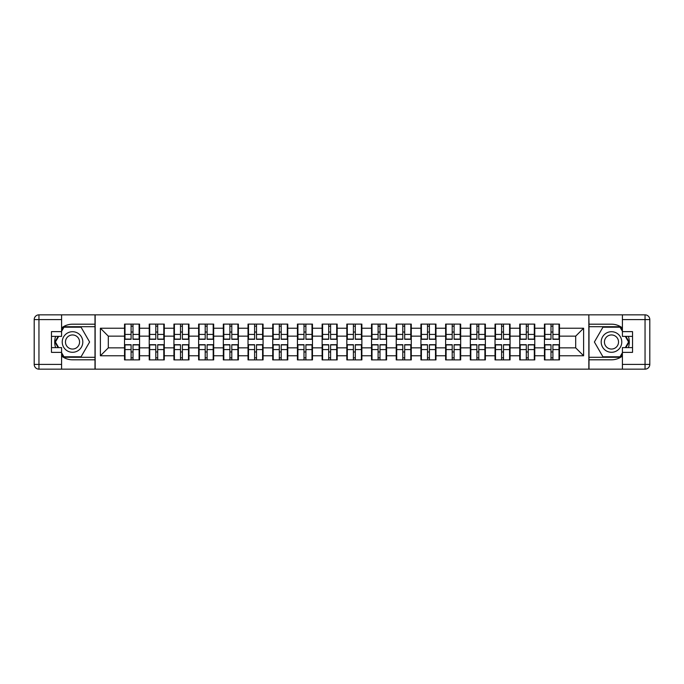 <?xml version="1.0" encoding="UTF-8"?>
<svg xmlns="http://www.w3.org/2000/svg" width="684" height="684" viewBox="0 0 684 684"><rect width="100%" height="100%" fill="white"/><g stroke="black" fill="none" stroke-linecap="round" stroke-linejoin="round"><path stroke-width="1.03" d="M61.594 356.065A17.81 17.81 0 0 0 72.513 359.81L94.999 359.81L94.999 369.155L589.001 369.155L589.001 359.81L611.487 359.81A17.81 17.81 0 0 0 622.406 356.065M559.469 352.055L558.999 352.055M544.9 352.055L544.43 352.055M544.43 331.945L544.9 331.945M558.999 331.945L559.469 331.945M559.469 329.885L558.999 329.885M544.9 329.885L544.43 329.885M544.43 354.115L544.9 354.115M558.999 354.115L559.469 354.115M534.768 352.055L534.298 352.055M520.208 352.055L519.729 352.055M519.729 331.945L520.208 331.945M534.298 331.945L534.768 331.945M534.768 329.885L534.298 329.885M520.208 329.885L519.729 329.885M519.729 354.115L520.208 354.115M534.298 354.115L534.768 354.115M510.067 352.055L509.597 352.055M495.507 352.055L495.028 352.055M495.028 331.945L495.507 331.945M509.597 331.945L510.067 331.945M510.067 329.885L509.597 329.885M495.507 329.885L495.028 329.885M495.028 354.115L495.507 354.115M509.597 354.115L510.067 354.115M485.375 352.055L484.896 352.055M470.806 352.055L470.327 352.055M470.327 331.945L470.806 331.945M484.896 331.945L485.375 331.945M485.375 329.885L484.896 329.885M470.806 329.885L470.327 329.885M470.327 354.115L470.806 354.115M484.896 354.115L485.375 354.115M460.674 352.055L460.195 352.055M446.105 352.055L445.626 352.055M445.626 331.945L446.105 331.945M460.195 331.945L460.674 331.945M460.674 329.885L460.195 329.885M446.105 329.885L445.626 329.885M445.626 354.115L446.105 354.115M460.195 354.115L460.674 354.115M435.973 352.055L435.494 352.055M421.404 352.055L420.925 352.055M420.925 331.945L421.404 331.945M435.494 331.945L435.973 331.945M435.973 329.885L435.494 329.885M421.404 329.885L420.925 329.885M420.925 354.115L421.404 354.115M435.494 354.115L435.973 354.115M411.272 352.055L410.793 352.055M396.703 352.055L396.233 352.055M396.233 331.945L396.703 331.945M410.793 331.945L411.272 331.945M411.272 329.885L410.793 329.885M396.703 329.885L396.233 329.885M396.233 354.115L396.703 354.115M410.793 354.115L411.272 354.115M386.571 352.055L386.092 352.055M372.002 352.055L371.532 352.055M371.532 331.945L372.002 331.945M386.092 331.945L386.571 331.945M386.571 329.885L386.092 329.885M372.002 329.885L371.532 329.885M371.532 354.115L372.002 354.115M386.092 354.115L386.571 354.115M361.87 352.055L361.4 352.055M347.301 352.055L346.831 352.055M346.831 331.945L347.301 331.945M361.4 331.945L361.87 331.945M361.87 329.885L361.4 329.885M347.301 329.885L346.831 329.885M346.831 354.115L347.301 354.115M361.4 354.115L361.87 354.115M337.169 352.055L336.699 352.055M322.6 352.055L322.13 352.055M322.13 331.945L322.6 331.945M336.699 331.945L337.169 331.945M337.169 329.885L336.699 329.885M322.6 329.885L322.13 329.885M322.13 354.115L322.6 354.115M336.699 354.115L337.169 354.115M312.468 352.055L311.998 352.055M297.908 352.055L297.429 352.055M297.429 331.945L297.908 331.945M311.998 331.945L312.468 331.945M312.468 329.885L311.998 329.885M297.908 329.885L297.429 329.885M297.429 354.115L297.908 354.115M311.998 354.115L312.468 354.115M287.767 352.055L287.297 352.055M273.207 352.055L272.728 352.055M272.728 331.945L273.207 331.945M287.297 331.945L287.767 331.945M287.767 329.885L287.297 329.885M273.207 329.885L272.728 329.885M272.728 354.115L273.207 354.115M287.297 354.115L287.767 354.115M263.075 352.055L262.596 352.055M248.506 352.055L248.027 352.055M248.027 331.945L248.506 331.945M262.596 331.945L263.075 331.945M263.075 329.885L262.596 329.885M248.506 329.885L248.027 329.885M248.027 354.115L248.506 354.115M262.596 354.115L263.075 354.115M238.374 352.055L237.895 352.055M223.805 352.055L223.326 352.055M223.326 331.945L223.805 331.945M237.895 331.945L238.374 331.945M238.374 329.885L237.895 329.885M223.805 329.885L223.326 329.885M223.326 354.115L223.805 354.115M237.895 354.115L238.374 354.115M213.673 352.055L213.194 352.055M199.104 352.055L198.625 352.055M198.625 331.945L199.104 331.945M213.194 331.945L213.673 331.945M213.673 329.885L213.194 329.885M199.104 329.885L198.625 329.885M198.625 354.115L199.104 354.115M213.194 354.115L213.673 354.115M188.972 352.055L188.493 352.055M174.403 352.055L173.933 352.055M173.933 331.945L174.403 331.945M188.493 331.945L188.972 331.945M188.972 329.885L188.493 329.885M174.403 329.885L173.933 329.885M173.933 354.115L174.403 354.115M188.493 354.115L188.972 354.115M164.271 352.055L163.792 352.055M149.702 352.055L149.232 352.055M149.232 331.945L149.702 331.945M163.792 331.945L164.271 331.945M164.271 329.885L163.792 329.885M149.702 329.885L149.232 329.885M149.232 354.115L149.702 354.115M163.792 354.115L164.271 354.115M622.406 327.935A17.81 17.81 0 0 0 611.487 324.19L589.001 324.19L588.839 314.845L588.839 369.155M588.839 314.845L94.999 314.845L94.999 324.19L72.513 324.19A17.81 17.81 0 0 0 61.594 327.935M95.161 369.155L95.161 314.845M575.697 347.857L575.697 336.143L559.469 336.143L559.469 347.857L575.697 347.857L583.614 355.774L583.614 328.226L559.469 328.226L559.469 324.105L544.43 324.105L544.43 336.143L534.768 336.143L534.768 347.857L544.43 347.857L544.43 336.143M583.614 355.774L559.469 355.774L559.469 359.895L544.43 359.895L544.43 355.774L534.768 355.774L534.768 359.895L519.729 359.895L519.729 355.774L510.067 355.774L510.067 359.895L495.028 359.895L495.028 355.774L485.375 355.774L485.375 359.895L470.327 359.895L470.327 355.774L460.674 355.774L460.674 359.895L445.626 359.895L445.626 355.774L435.973 355.774L435.973 359.895L420.925 359.895L420.925 355.774L411.272 355.774L411.272 359.895L396.233 359.895L396.233 355.774L386.571 355.774L386.571 359.895L371.532 359.895L371.532 355.774L361.87 355.774L361.87 359.895L346.831 359.895L346.831 355.774L337.169 355.774L337.169 359.895L322.13 359.895L322.13 355.774L312.468 355.774L312.468 359.895L297.429 359.895L297.429 355.774L287.767 355.774L287.767 359.895L272.728 359.895L272.728 355.774L263.075 355.774L263.075 359.895L248.027 359.895L248.027 355.774L238.374 355.774L238.374 359.895L223.326 359.895L223.326 355.774L213.673 355.774L213.673 359.895L198.625 359.895L198.625 355.774L188.972 355.774L188.972 359.895L173.933 359.895L173.933 355.774L164.271 355.774L164.271 359.895L149.232 359.895L149.232 355.774L139.57 355.774L139.57 359.895L124.531 359.895L124.531 355.774L100.386 355.774L100.386 328.226L124.531 328.226L124.531 336.143L108.303 336.143L108.303 347.857L124.531 347.857L124.531 336.143M544.43 328.226L534.768 328.226L534.768 324.105L519.729 324.105L519.729 328.226L510.067 328.226L510.067 324.105L495.028 324.105L495.028 328.226L485.375 328.226L485.375 324.105L470.327 324.105L470.327 328.226L460.674 328.226L460.674 324.105L445.626 324.105L445.626 328.226L435.973 328.226L435.973 324.105L420.925 324.105L420.925 328.226L411.272 328.226L411.272 324.105L396.233 324.105L396.233 328.226L386.571 328.226L386.571 324.105L371.532 324.105L371.532 328.226L361.87 328.226L361.87 324.105L346.831 324.105L346.831 328.226L337.169 328.226L337.169 324.105L322.13 324.105L322.13 328.226L312.468 328.226L312.468 324.105L297.429 324.105L297.429 328.226L287.767 328.226L287.767 324.105L272.728 324.105L272.728 328.226L263.075 328.226L263.075 324.105L248.027 324.105L248.027 328.226L238.374 328.226L238.374 324.105L223.326 324.105L223.326 328.226L213.673 328.226L213.673 324.105L198.625 324.105L198.625 328.226L188.972 328.226L188.972 324.105L173.933 324.105L173.933 328.226L164.271 328.226L164.271 324.105L149.232 324.105L149.232 328.226L139.57 328.226L139.57 324.105L124.531 324.105L124.531 328.226M544.43 347.857L544.43 355.774M534.768 347.857L534.768 355.774M534.768 328.226L534.768 336.143M510.067 347.857L519.729 347.857L519.729 336.143L510.067 336.143L510.067 355.774M519.729 347.857L519.729 355.774M519.729 328.226L519.729 336.143M510.067 328.226L510.067 336.143M485.375 347.857L495.028 347.857L495.028 336.143L485.375 336.143L485.375 355.774M495.028 347.857L495.028 355.774M495.028 328.226L495.028 336.143M485.375 328.226L485.375 336.143M460.674 347.857L470.327 347.857L470.327 336.143L460.674 336.143L460.674 355.774M470.327 347.857L470.327 355.774M470.327 328.226L470.327 336.143M460.674 328.226L460.674 336.143M435.973 347.857L445.626 347.857L445.626 336.143L435.973 336.143L435.973 355.774M445.626 347.857L445.626 355.774M445.626 328.226L445.626 336.143M435.973 328.226L435.973 336.143M411.272 347.857L420.925 347.857L420.925 336.143L411.272 336.143L411.272 355.774M420.925 347.857L420.925 355.774M420.925 328.226L420.925 336.143M411.272 328.226L411.272 336.143M386.571 347.857L396.233 347.857L396.233 336.143L386.571 336.143L386.571 355.774M396.233 347.857L396.233 355.774M396.233 328.226L396.233 336.143M386.571 328.226L386.571 336.143M361.87 347.857L371.532 347.857L371.532 336.143L361.87 336.143L361.87 355.774M371.532 347.857L371.532 355.774M371.532 328.226L371.532 336.143M361.87 328.226L361.87 336.143M337.169 347.857L346.831 347.857L346.831 336.143L337.169 336.143L337.169 355.774M346.831 347.857L346.831 355.774M346.831 328.226L346.831 336.143M337.169 328.226L337.169 336.143M312.468 347.857L322.13 347.857L322.13 336.143L312.468 336.143L312.468 355.774M322.13 347.857L322.13 355.774M322.13 328.226L322.13 336.143M312.468 328.226L312.468 336.143M287.767 347.857L297.429 347.857L297.429 336.143L287.767 336.143L287.767 355.774M297.429 347.857L297.429 355.774M297.429 328.226L297.429 336.143M287.767 328.226L287.767 336.143M263.075 347.857L272.728 347.857L272.728 336.143L263.075 336.143L263.075 355.774M272.728 347.857L272.728 355.774M272.728 328.226L272.728 336.143M263.075 328.226L263.075 336.143M238.374 347.857L248.027 347.857L248.027 336.143L238.374 336.143L238.374 355.774M248.027 347.857L248.027 355.774M248.027 328.226L248.027 336.143M238.374 328.226L238.374 336.143M213.673 347.857L223.326 347.857L223.326 336.143L213.673 336.143L213.673 355.774M223.326 347.857L223.326 355.774M223.326 328.226L223.326 336.143M213.673 328.226L213.673 336.143M188.972 347.857L198.625 347.857L198.625 336.143L188.972 336.143L188.972 355.774M198.625 347.857L198.625 355.774M198.625 328.226L198.625 336.143M188.972 328.226L188.972 336.143M164.271 347.857L173.933 347.857L173.933 336.143L164.271 336.143L164.271 355.774M173.933 347.857L173.933 355.774M173.933 328.226L173.933 336.143M164.271 328.226L164.271 336.143M139.57 347.857L149.232 347.857L149.232 336.143L139.57 336.143L139.57 355.774M149.232 347.857L149.232 355.774M149.232 328.226L149.232 336.143M139.57 328.226L139.57 336.143M139.57 352.055L139.1 352.055M125.001 352.055L124.531 352.055M124.531 331.945L125.001 331.945M139.1 331.945L139.57 331.945M139.57 329.885L139.1 329.885M125.001 329.885L124.531 329.885M124.531 354.115L125.001 354.115M139.1 354.115L139.57 354.115M124.531 347.857L124.531 355.774M108.303 347.857L100.386 355.774M100.386 328.226L108.303 336.143M559.469 347.857L559.469 355.774M559.469 328.226L559.469 336.143M583.614 328.226L575.697 336.143M139.1 324.105L139.1 339.307L133.004 339.307L133.004 324.105M131.097 324.105L131.097 339.307L125.001 339.307L125.001 324.105M131.097 326.165L133.004 326.165M133.004 332.022L131.097 332.022M125.001 359.895L125.001 344.693L131.097 344.693L131.097 359.895M133.004 359.895L133.004 344.693L139.1 344.693L139.1 359.895M133.004 357.835L131.097 357.835M131.097 351.978L133.004 351.978M67.374 333.091A10.294 10.294 0 0 0 63.603 347.147A10.294 10.294 0 0 0 77.66 350.909A10.294 10.294 0 0 0 81.43 336.853A10.294 10.294 0 0 0 67.374 333.091M68.99 335.895A7.045 7.045 0 0 0 66.416 345.523A7.045 7.045 0 0 0 76.044 348.105A7.045 7.045 0 0 0 78.617 338.477A7.045 7.045 0 0 0 68.99 335.895M61.594 331.312L63.971 327.2L81.063 327.2L89.613 342L81.063 356.8L63.971 356.8L61.594 352.688M58.67 347.617L55.421 342L58.67 336.383M616.626 333.091A10.294 10.294 0 0 0 602.57 336.853A10.294 10.294 0 0 0 606.34 350.909A10.294 10.294 0 0 0 620.397 347.147A10.294 10.294 0 0 0 616.626 333.091M615.01 335.895A7.045 7.045 0 0 0 605.383 338.477A7.045 7.045 0 0 0 607.956 348.105A7.045 7.045 0 0 0 617.584 345.523A7.045 7.045 0 0 0 615.01 335.895M622.406 352.688L620.029 356.8L602.937 356.8L594.387 342L602.937 327.2L620.029 327.2L622.406 331.312M625.33 336.383L628.579 342L625.33 347.617M55.618 336.383A17.81 17.81 0 0 0 55.618 347.617M94.999 314.845L61.594 314.845L61.594 336.383L51.462 336.383M94.999 369.155L38.954 369.155A4.754 4.754 0 0 1 34.2 364.401L34.2 319.599A4.754 4.754 0 0 1 38.954 314.845L61.594 314.845M94.999 359.81L94.999 324.19M51.462 347.617L61.594 347.617L61.594 369.155M61.594 331.629L51.462 331.629L51.462 352.371L61.594 352.371M94.999 326.721L63.697 326.721L61.594 330.363M61.594 353.637L63.697 357.279L94.999 357.279M58.123 336.383L54.874 342L58.123 347.617M628.382 347.617A17.81 17.81 0 0 0 628.382 336.383M589.001 369.155L622.406 369.155L622.406 347.617L632.538 347.617M589.001 314.845L645.046 314.845A4.754 4.754 0 0 1 649.8 319.599L649.8 364.401A4.754 4.754 0 0 1 645.046 369.155L622.406 369.155M589.001 324.19L589.001 359.81M632.538 336.383L622.406 336.383L622.406 314.845M622.406 352.371L632.538 352.371L632.538 331.629L622.406 331.629M589.001 357.279L620.303 357.279L622.406 353.637M622.406 330.363L620.303 326.721L589.001 326.721M625.877 347.617L629.126 342L625.877 336.383M163.792 324.105L163.792 339.307L157.696 339.307L157.696 324.105M155.798 324.105L155.798 339.307L149.702 339.307L149.702 324.105M155.798 326.165L157.696 326.165M157.696 332.022L155.798 332.022M188.493 324.105L188.493 339.307L182.397 339.307L182.397 324.105M180.499 324.105L180.499 339.307L174.403 339.307L174.403 324.105M180.499 326.165L182.397 326.165M182.397 332.022L180.499 332.022M213.194 324.105L213.194 339.307L207.098 339.307L207.098 324.105M205.2 324.105L205.2 339.307L199.104 339.307L199.104 324.105M205.2 326.165L207.098 326.165M207.098 332.022L205.2 332.022M237.895 324.105L237.895 339.307L231.799 339.307L231.799 324.105M229.901 324.105L229.901 339.307L223.805 339.307L223.805 324.105M229.901 326.165L231.799 326.165M231.799 332.022L229.901 332.022M262.596 324.105L262.596 339.307L256.5 339.307L256.5 324.105M254.602 324.105L254.602 339.307L248.506 339.307L248.506 324.105M254.602 326.165L256.5 326.165M256.5 332.022L254.602 332.022M149.702 359.895L149.702 344.693L155.798 344.693L155.798 359.895M157.696 359.895L157.696 344.693L163.792 344.693L163.792 359.895M157.696 357.835L155.798 357.835M155.798 351.978L157.696 351.978M174.403 359.895L174.403 344.693L180.499 344.693L180.499 359.895M182.397 359.895L182.397 344.693L188.493 344.693L188.493 359.895M182.397 357.835L180.499 357.835M180.499 351.978L182.397 351.978M199.104 359.895L199.104 344.693L205.2 344.693L205.2 359.895M207.098 359.895L207.098 344.693L213.194 344.693L213.194 359.895M207.098 357.835L205.2 357.835M205.2 351.978L207.098 351.978M223.805 359.895L223.805 344.693L229.901 344.693L229.901 359.895M231.799 359.895L231.799 344.693L237.895 344.693L237.895 359.895M231.799 357.835L229.901 357.835M229.901 351.978L231.799 351.978M248.506 359.895L248.506 344.693L254.602 344.693L254.602 359.895M256.5 359.895L256.5 344.693L262.596 344.693L262.596 359.895M256.5 357.835L254.602 357.835M254.602 351.978L256.5 351.978M287.297 324.105L287.297 339.307L281.201 339.307L281.201 324.105M279.303 324.105L279.303 339.307L273.207 339.307L273.207 324.105M279.303 326.165L281.201 326.165M281.201 332.022L279.303 332.022M273.207 359.895L273.207 344.693L279.303 344.693L279.303 359.895M281.201 359.895L281.201 344.693L287.297 344.693L287.297 359.895M281.201 357.835L279.303 357.835M279.303 351.978L281.201 351.978M311.998 324.105L311.998 339.307L305.902 339.307L305.902 324.105M304.004 324.105L304.004 339.307L297.908 339.307L297.908 324.105M304.004 326.165L305.902 326.165M305.902 332.022L304.004 332.022M297.908 359.895L297.908 344.693L304.004 344.693L304.004 359.895M305.902 359.895L305.902 344.693L311.998 344.693L311.998 359.895M305.902 357.835L304.004 357.835M304.004 351.978L305.902 351.978M336.699 324.105L336.699 339.307L330.603 339.307L330.603 324.105M328.696 324.105L328.696 339.307L322.6 339.307L322.6 324.105M328.696 326.165L330.603 326.165M330.603 332.022L328.696 332.022M322.6 359.895L322.6 344.693L328.696 344.693L328.696 359.895M330.603 359.895L330.603 344.693L336.699 344.693L336.699 359.895M330.603 357.835L328.696 357.835M328.696 351.978L330.603 351.978M361.4 324.105L361.4 339.307L355.304 339.307L355.304 324.105M353.397 324.105L353.397 339.307L347.301 339.307L347.301 324.105M353.397 326.165L355.304 326.165M355.304 332.022L353.397 332.022M347.301 359.895L347.301 344.693L353.397 344.693L353.397 359.895M355.304 359.895L355.304 344.693L361.4 344.693L361.4 359.895M355.304 357.835L353.397 357.835M353.397 351.978L355.304 351.978M386.092 324.105L386.092 339.307L379.996 339.307L379.996 324.105M378.098 324.105L378.098 339.307L372.002 339.307L372.002 324.105M378.098 326.165L379.996 326.165M379.996 332.022L378.098 332.022M372.002 359.895L372.002 344.693L378.098 344.693L378.098 359.895M379.996 359.895L379.996 344.693L386.092 344.693L386.092 359.895M379.996 357.835L378.098 357.835M378.098 351.978L379.996 351.978M410.793 324.105L410.793 339.307L404.697 339.307L404.697 324.105M402.799 324.105L402.799 339.307L396.703 339.307L396.703 324.105M402.799 326.165L404.697 326.165M404.697 332.022L402.799 332.022M396.703 359.895L396.703 344.693L402.799 344.693L402.799 359.895M404.697 359.895L404.697 344.693L410.793 344.693L410.793 359.895M404.697 357.835L402.799 357.835M402.799 351.978L404.697 351.978M435.494 324.105L435.494 339.307L429.398 339.307L429.398 324.105M427.5 324.105L427.5 339.307L421.404 339.307L421.404 324.105M427.5 326.165L429.398 326.165M429.398 332.022L427.5 332.022M421.404 359.895L421.404 344.693L427.5 344.693L427.5 359.895M429.398 359.895L429.398 344.693L435.494 344.693L435.494 359.895M429.398 357.835L427.5 357.835M427.5 351.978L429.398 351.978M460.195 324.105L460.195 339.307L454.099 339.307L454.099 324.105M452.201 324.105L452.201 339.307L446.105 339.307L446.105 324.105M452.201 326.165L454.099 326.165M454.099 332.022L452.201 332.022M446.105 359.895L446.105 344.693L452.201 344.693L452.201 359.895M454.099 359.895L454.099 344.693L460.195 344.693L460.195 359.895M454.099 357.835L452.201 357.835M452.201 351.978L454.099 351.978M484.896 324.105L484.896 339.307L478.8 339.307L478.8 324.105M476.902 324.105L476.902 339.307L470.806 339.307L470.806 324.105M476.902 326.165L478.8 326.165M478.8 332.022L476.902 332.022M470.806 359.895L470.806 344.693L476.902 344.693L476.902 359.895M478.8 359.895L478.8 344.693L484.896 344.693L484.896 359.895M478.8 357.835L476.902 357.835M476.902 351.978L478.8 351.978M509.597 324.105L509.597 339.307L503.501 339.307L503.501 324.105M501.603 324.105L501.603 339.307L495.507 339.307L495.507 324.105M501.603 326.165L503.501 326.165M503.501 332.022L501.603 332.022M495.507 359.895L495.507 344.693L501.603 344.693L501.603 359.895M503.501 359.895L503.501 344.693L509.597 344.693L509.597 359.895M503.501 357.835L501.603 357.835M501.603 351.978L503.501 351.978M534.298 324.105L534.298 339.307L528.202 339.307L528.202 324.105M526.304 324.105L526.304 339.307L520.208 339.307L520.208 324.105M526.304 326.165L528.202 326.165M528.202 332.022L526.304 332.022M520.208 359.895L520.208 344.693L526.304 344.693L526.304 359.895M528.202 359.895L528.202 344.693L534.298 344.693L534.298 359.895M528.202 357.835L526.304 357.835M526.304 351.978L528.202 351.978M558.999 324.105L558.999 339.307L552.903 339.307L552.903 324.105M550.996 324.105L550.996 339.307L544.9 339.307L544.9 324.105M550.996 326.165L552.903 326.165M552.903 332.022L550.996 332.022M544.9 359.895L544.9 344.693L550.996 344.693L550.996 359.895M552.903 359.895L552.903 344.693L558.999 344.693L558.999 359.895M552.903 357.835L550.996 357.835M550.996 351.978L552.903 351.978M131.097 334.425L125.001 334.425M131.097 339.102L125.001 339.102M139.1 334.425L133.004 334.425M139.1 339.102L133.004 339.102M133.004 349.575L139.1 349.575M133.004 344.898L139.1 344.898M125.001 349.575L131.097 349.575M125.001 344.898L131.097 344.898M61.594 319.599L38.954 319.599L38.954 364.401L61.594 364.401M34.2 319.599L38.954 319.599L38.954 314.845M38.954 369.155L38.954 364.401L34.2 364.401M622.406 364.401L645.046 364.401L645.046 319.599L622.406 319.599M649.8 364.401L645.046 364.401L645.046 369.155M645.046 314.845L645.046 319.599L649.8 319.599M155.798 334.425L149.702 334.425M155.798 339.102L149.702 339.102M163.792 334.425L157.696 334.425M163.792 339.102L157.696 339.102M180.499 334.425L174.403 334.425M180.499 339.102L174.403 339.102M188.493 334.425L182.397 334.425M188.493 339.102L182.397 339.102M205.2 334.425L199.104 334.425M205.2 339.102L199.104 339.102M213.194 334.425L207.098 334.425M213.194 339.102L207.098 339.102M229.901 334.425L223.805 334.425M229.901 339.102L223.805 339.102M237.895 334.425L231.799 334.425M237.895 339.102L231.799 339.102M254.602 334.425L248.506 334.425M254.602 339.102L248.506 339.102M262.596 334.425L256.5 334.425M262.596 339.102L256.5 339.102M157.696 349.575L163.792 349.575M157.696 344.898L163.792 344.898M149.702 349.575L155.798 349.575M149.702 344.898L155.798 344.898M182.397 349.575L188.493 349.575M182.397 344.898L188.493 344.898M174.403 349.575L180.499 349.575M174.403 344.898L180.499 344.898M207.098 349.575L213.194 349.575M207.098 344.898L213.194 344.898M199.104 349.575L205.2 349.575M199.104 344.898L205.2 344.898M231.799 349.575L237.895 349.575M231.799 344.898L237.895 344.898M223.805 349.575L229.901 349.575M223.805 344.898L229.901 344.898M256.5 349.575L262.596 349.575M256.5 344.898L262.596 344.898M248.506 349.575L254.602 349.575M248.506 344.898L254.602 344.898M279.303 334.425L273.207 334.425M279.303 339.102L273.207 339.102M287.297 334.425L281.201 334.425M287.297 339.102L281.201 339.102M281.201 349.575L287.297 349.575M281.201 344.898L287.297 344.898M273.207 349.575L279.303 349.575M273.207 344.898L279.303 344.898M304.004 334.425L297.908 334.425M304.004 339.102L297.908 339.102M311.998 334.425L305.902 334.425M311.998 339.102L305.902 339.102M305.902 349.575L311.998 349.575M305.902 344.898L311.998 344.898M297.908 349.575L304.004 349.575M297.908 344.898L304.004 344.898M328.696 334.425L322.6 334.425M328.696 339.102L322.6 339.102M336.699 334.425L330.603 334.425M336.699 339.102L330.603 339.102M330.603 349.575L336.699 349.575M330.603 344.898L336.699 344.898M322.6 349.575L328.696 349.575M322.6 344.898L328.696 344.898M353.397 334.425L347.301 334.425M353.397 339.102L347.301 339.102M361.4 334.425L355.304 334.425M361.4 339.102L355.304 339.102M355.304 349.575L361.4 349.575M355.304 344.898L361.4 344.898M347.301 349.575L353.397 349.575M347.301 344.898L353.397 344.898M378.098 334.425L372.002 334.425M378.098 339.102L372.002 339.102M386.092 334.425L379.996 334.425M386.092 339.102L379.996 339.102M379.996 349.575L386.092 349.575M379.996 344.898L386.092 344.898M372.002 349.575L378.098 349.575M372.002 344.898L378.098 344.898M402.799 334.425L396.703 334.425M402.799 339.102L396.703 339.102M410.793 334.425L404.697 334.425M410.793 339.102L404.697 339.102M404.697 349.575L410.793 349.575M404.697 344.898L410.793 344.898M396.703 349.575L402.799 349.575M396.703 344.898L402.799 344.898M427.5 334.425L421.404 334.425M427.5 339.102L421.404 339.102M435.494 334.425L429.398 334.425M435.494 339.102L429.398 339.102M429.398 349.575L435.494 349.575M429.398 344.898L435.494 344.898M421.404 349.575L427.5 349.575M421.404 344.898L427.5 344.898M452.201 334.425L446.105 334.425M452.201 339.102L446.105 339.102M460.195 334.425L454.099 334.425M460.195 339.102L454.099 339.102M454.099 349.575L460.195 349.575M454.099 344.898L460.195 344.898M446.105 349.575L452.201 349.575M446.105 344.898L452.201 344.898M476.902 334.425L470.806 334.425M476.902 339.102L470.806 339.102M484.896 334.425L478.8 334.425M484.896 339.102L478.8 339.102M478.8 349.575L484.896 349.575M478.8 344.898L484.896 344.898M470.806 349.575L476.902 349.575M470.806 344.898L476.902 344.898M501.603 334.425L495.507 334.425M501.603 339.102L495.507 339.102M509.597 334.425L503.501 334.425M509.597 339.102L503.501 339.102M503.501 349.575L509.597 349.575M503.501 344.898L509.597 344.898M495.507 349.575L501.603 349.575M495.507 344.898L501.603 344.898M526.304 334.425L520.208 334.425M526.304 339.102L520.208 339.102M534.298 334.425L528.202 334.425M534.298 339.102L528.202 339.102M528.202 349.575L534.298 349.575M528.202 344.898L534.298 344.898M520.208 349.575L526.304 349.575M520.208 344.898L526.304 344.898M550.996 334.425L544.9 334.425M550.996 339.102L544.9 339.102M558.999 334.425L552.903 334.425M558.999 339.102L552.903 339.102M552.903 349.575L558.999 349.575M552.903 344.898L558.999 344.898M544.9 349.575L550.996 349.575M544.9 344.898L550.996 344.898"/></g></svg>
